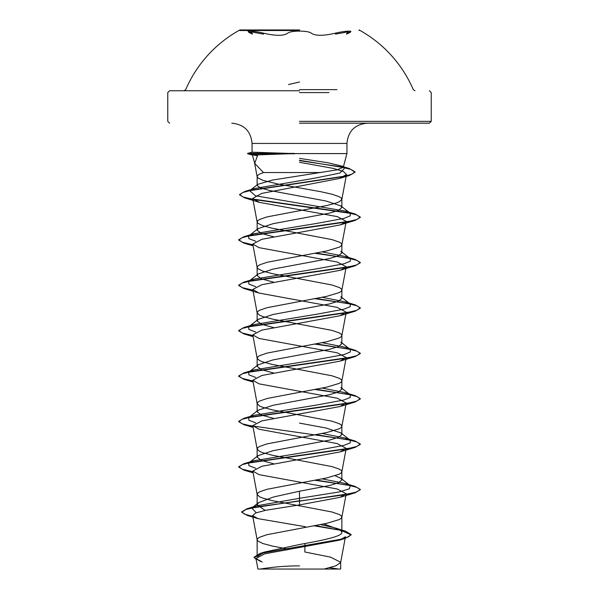 <?xml version="1.0" encoding="UTF-8"?>
<svg xmlns="http://www.w3.org/2000/svg" width="599" height="599" viewBox="0 0 599 599"><rect width="100%" height="100%" fill="white"/><g stroke="black" fill="none" stroke-linecap="round" stroke-linejoin="round"><path stroke-width="0.9" d="M299.5 30.519L239.914 30.519L299.5 30.519M299.5 29.95L239.914 29.95L299.5 29.95M263.867 33.237C252.276 30.429 242.385 30.429 251.984 33.23A0.913 0.606 108.1 0 1 252.381 34.113L248.832 32.331L252.186 32.069L263.44 34.121L263.867 33.237C275.712 35.992 283.641 35.992 287.64 33.237C289.354 31.874 293.308 31.155 299.5 31.096C305.692 31.155 309.653 31.867 311.383 33.23C315.366 35.977 323.28 35.977 335.133 33.23L335.56 34.113L346.799 32.069L350.153 32.331L346.596 34.121A0.913 0.606 -108.1 0 1 346.993 33.237C356.607 30.429 346.709 30.429 335.133 33.23M337.005 89.648L299.5 89.648M299.5 90.749L169.592 90.749L299.5 90.749M299.5 565.875A243.201 243.201 0 0 0 260.318 569.05L338.195 569.05M299.5 123.177L429.408 123.177L299.5 123.177M273.578 236.77L261.471 233.475L257.143 230.181L258.154 228.601L273.017 223.712L329.45 213.154L338.63 210.316L341.857 207.479L340.824 205.899L325.991 201.009L269.595 190.467L260.385 187.869L257.143 185.45L257.877 184.305L272.47 180.059L336.975 169.884L343.272 167.256L342.815 166.342L327.825 162.733L299.5 158.383M299.5 153.576L346.941 153.576L294.229 153.576L252.464 155.066L247.604 153.771L257.473 155.785L254.687 163.37L263.47 172.549L320.982 172.549M288.748 549.223L272.275 546.033L262.819 543.51L257.787 540.994L257.143 539.729L257.143 556.688L264.518 552.046L299.5 544.513C322.135 540.448 342.396 536.419 341.857 532.339L340.404 530.048L323.797 523.968M257.143 539.729L257.787 538.471L259.696 537.206L267.049 534.682L326.725 523.339L339.304 519.55L341.213 518.292L341.857 517.034L341.213 515.769L339.304 514.511L331.951 511.988L272.275 500.637L262.819 498.113L259.696 496.856L257.166 494.564L257.787 493.074L259.696 491.809L267.049 489.286L326.725 477.935L339.304 474.153L341.213 472.896L341.857 471.63L341.213 470.372L339.304 469.114L331.951 466.591L272.275 455.24L262.819 452.717L259.696 451.459L257.166 449.16L257.787 447.67L259.696 446.412L267.049 443.889L326.725 432.538L339.304 428.757L341.213 427.499L341.857 426.233L341.213 424.976L339.304 423.71L331.951 421.194L272.275 409.843L262.819 407.32L259.696 406.062L257.166 403.763L257.787 402.273L259.696 401.016L267.049 398.492L326.725 387.141L339.304 383.36L341.213 382.102L341.857 380.837L341.213 379.579L339.304 378.313L331.951 375.79L272.275 364.447L262.819 361.923L259.696 360.658L257.166 358.367L257.787 356.877L259.696 355.619L267.049 353.096L326.725 341.744L339.304 337.963L341.213 336.698L341.857 335.44L341.213 334.182L339.304 332.917L331.951 330.393L272.275 319.042L262.819 316.527L259.696 315.261L257.166 312.97L257.787 311.48L259.696 310.222L267.049 307.699L326.725 296.348L339.304 292.567L341.213 291.301L341.857 290.043L341.213 288.778L339.304 287.52L331.951 284.997L272.275 273.646L262.819 271.122L257.787 268.607L257.143 267.341L257.787 266.083L259.696 264.818L267.049 262.302L326.725 250.951L339.304 247.162L341.213 245.904L341.857 244.647L341.213 243.381L339.304 242.123L331.951 239.6L272.275 228.249L262.819 225.726L257.787 223.202L257.143 221.944L257.787 220.687L259.696 219.421L267.049 216.898L326.725 205.554L336.181 203.031L339.304 201.766L341.834 199.474L341.213 197.984L339.304 196.727L331.951 194.203L320.682 191.68L278.318 184.11L262.819 180.329L257.787 177.806L257.143 176.548L257.787 175.282L259.696 174.024L263.47 172.549M265.2 510.393L257.143 504.927L258.596 502.636L273.698 496.938L299.5 491.217L329.472 485.534L338.637 482.704L341.857 479.866L340.846 478.287L335.163 475.748M273.578 463.761L261.478 460.466L257.143 457.172L258.147 455.592L273.002 450.703L329.443 440.145L338.592 437.307L341.857 434.47L340.846 432.89L325.998 428.008L299.5 423.119M273.571 418.364L261.464 415.062L257.143 411.775L258.154 410.195L272.979 405.313L329.465 394.741L338.637 391.903L341.857 389.073L340.838 387.486L350.235 394.838L345.211 392.667L322.225 388.092M273.578 372.967L261.471 369.665L257.143 366.371L258.154 364.798L272.994 359.909L329.45 349.352L338.63 346.514L341.857 343.676L340.824 342.089M273.586 327.571L261.478 324.276L257.143 320.974L258.147 319.402L272.994 314.512L329.443 303.955L338.6 301.11L341.857 298.28L340.846 296.692L350.235 304.045L345.211 301.874L322.225 297.299M273.578 282.166L261.464 278.872L257.143 275.577L258.154 273.998L272.979 269.116L329.465 258.551L338.637 255.713L341.857 252.875L340.838 251.295L350.235 258.648L345.219 256.477L322.225 251.902M316.309 569.05L324.096 569.05L335.957 565.785L340.651 562.521L345.451 536.779L339.453 540.163L264.765 553.82L255.953 558.478L262.16 562.019M340.651 562.521L340.674 569.05L257.929 569.05M340.674 562.289L330.558 557.137L304.809 551.986L305.011 543.503M299.5 491.217L299.5 498.293L256.716 505.826L251.82 507.989L256.222 512.766M320.727 524.589L335.732 528.101L345.548 531.178L351.119 534.54L348.378 536.906L340.546 539.28L259.988 553.491L254.028 557.197L256.125 559.406M340.404 530.048L341.857 532.339L341.857 517.034M340.846 478.287L350.235 485.639L349.382 488.799L339.116 491.966L299.5 498.293L299.5 500.764L246.923 508.806L241.741 511.868L244.587 514.152L252.778 516.435M315.344 525.608L345.548 531.178M345.84 267.513L339.985 270.351L261.815 284.697L252.785 289.482L259.023 293.053L337.2 307.399L346.215 312.176L339.985 315.748L261.823 330.094L252.785 334.878L259.023 338.45L337.185 352.796L346.215 357.573L339.985 361.145L261.845 375.483L252.778 380.275L259.023 383.847L337.177 398.193L346.2 402.97L339.992 406.541L261.823 420.887L252.785 425.672L259.03 429.243L337.192 443.589L346.215 448.374L339.985 451.938L261.808 466.292L252.785 471.069L259.023 474.648L337.192 488.986L346.215 493.771L339.985 497.342L299.5 504.912L299.5 501.138L355.072 492.812L360.298 489.795L355.664 492.251L342.486 495.088L258.289 506.694L246.002 509.472L241.741 512.242L247.394 515.484L252.853 516.832M314.176 525.825L341.048 530.37L351.119 534.914L344.949 538.501L263.792 552.81L254.028 557.579L260.782 561.592M299.5 504.912L265.889 510.251L255.818 512.924L252.621 515.582L258.064 518.659L305.4 526.716M299.5 162.292L333.254 168.394L343.339 171.441L346.492 174.489L339.7 178.42L261.643 193.425L252.748 198.449L259.547 202.387L337.327 216.636L346.215 221.383L341.834 244.871M345.84 222.117L339.985 224.954L261.823 239.301L252.785 244.078L259.015 247.657L337.2 262.003L346.215 266.78L341.834 290.268M294.229 153.576L252.059 152.198L247.604 153.771L247.604 153.389L259.569 154.842M270.853 154.482L263.253 153.576M350.235 485.639L345.204 483.46L322.225 478.893M255.736 468.276L248.84 465.61L248.757 462.945L253.789 460.766L316.279 450.5L344.021 445.371L350.295 442.803L350.235 440.235L345.211 438.064L322.225 433.496M255.728 422.872L248.84 420.206L248.757 417.548L253.796 415.362L316.279 405.104L344.021 399.975L350.295 397.407L350.235 394.838M255.728 377.475L248.832 374.809L248.757 372.144L253.796 369.965L316.279 359.707L344.021 354.578L350.295 352.01L350.235 349.442L345.211 347.27L322.225 342.695M255.736 332.078L248.832 329.413L248.757 326.747L253.796 324.568L316.279 314.31L344.013 309.174L350.295 306.613L350.235 304.045M255.728 286.681L248.832 284.016L248.757 281.35L253.796 279.171L316.272 268.906L344.013 263.777L350.295 261.216L350.235 258.648M255.728 241.285L248.832 238.619L248.765 235.946L253.796 233.775L316.272 223.509L344.013 218.38L350.295 215.82L350.243 213.251L345.219 211.08L255.526 195.806L249.648 190.722L254.942 188.445L314.7 178.18L339.858 173.051L344.829 167.915L339.206 165.466L349.232 168.484L299.5 160.277M360.298 489.42L355.08 486.403L316.137 480.069M252.913 471.757L242.363 469.234L238.702 466.711L243.928 463.693L346.724 448.936L356.802 446.48L360.298 444.016L355.087 440.999L316.137 434.672M252.913 426.361L242.363 423.837L238.702 421.314L243.928 418.297L346.731 403.539L356.802 401.083L360.298 398.62L355.087 395.602L316.137 389.268M252.913 380.964L242.363 378.441L238.702 375.917L243.928 372.9L346.731 358.142L356.802 355.679L360.298 353.223L355.087 350.205L316.137 343.871M252.913 335.56L242.363 333.044L238.702 330.521L243.928 327.503L346.739 312.745L356.809 310.282L360.298 307.826L355.087 304.809L316.137 298.474M252.913 290.163L242.363 287.647L238.702 285.124L243.928 282.107L346.739 267.341L356.809 264.885L360.298 262.422L355.087 259.412L316.137 253.078M252.913 244.766L242.363 242.243L238.702 239.727L243.928 236.71L346.746 221.944L356.817 219.489L360.298 217.025L355.087 214.015L252.958 199.377L242.969 196.936L239.563 194.503L244.991 191.388L342.591 176.705L351.823 174.257L354.99 171.808L349.232 168.484M360.298 489.795L357.049 487.421L347.637 485.048L314.902 480.293M252.98 472.147L243.92 470.11L238.702 467.093L242.198 464.629L252.276 462.173L355.072 447.408L360.298 444.398L356.817 441.935L346.746 439.479L243.92 424.713L238.702 421.696L242.198 419.233L252.276 416.777L355.08 402.011L360.298 399.001L357.049 396.62L347.637 394.247L314.902 389.5M252.98 381.353L243.92 379.317L238.702 376.299L242.198 373.836L252.276 371.373L355.08 356.615L360.298 353.597L357.049 351.224L347.637 348.85L314.902 344.103M252.98 335.957L243.928 333.92L238.702 330.903L242.198 328.439L252.269 325.976L355.087 311.218L360.298 308.2L357.049 305.827L347.63 303.453L314.902 298.699M252.98 290.56L243.928 288.516L238.702 285.498L242.191 283.042L252.269 280.579L355.087 265.814L360.298 262.804L357.041 260.43L347.63 258.057L314.902 253.302M252.98 245.156L243.928 243.119L238.702 240.102L242.191 237.646L252.261 235.182L355.087 220.417L360.298 217.407L356.862 214.966L346.933 212.525L244.684 197.88L239.563 194.877L242.917 192.444L252.546 190.003L349.599 175.387L354.99 172.19L350.647 169.307L338.428 166.425L299.5 160.659M257.128 154.916L247.604 153.771L294.73 153.771M294.229 153.389L247.604 153.389L252.059 152.198L252.059 143.446L299.5 143.446L252.059 143.446C250.861 131.136 244.1 124.382 231.791 123.177M288.471 84.541L299.5 82.003M328.963 92.575L299.5 92.575M299.5 121.357L431.235 121.357L299.5 121.357M299.5 143.446L346.941 143.446L299.5 143.446M184.035 90.749L185.712 89.648A123.828 123.828 0 0 1 239.914 29.95L239.914 30.519M414.965 90.749L413.288 89.648A123.828 123.828 0 0 0 359.086 29.95L359.086 30.519M429.408 123.177L431.235 121.357L431.235 92.575L429.408 90.749M338.682 569.05A243.201 243.201 0 0 0 329.585 567.74M343.272 167.256L346.941 153.576L346.941 143.446C348.139 131.136 354.9 124.382 367.209 123.177M254.687 163.37L252.456 155.066M341.857 479.866L341.857 471.63M341.857 434.47L341.857 426.233M341.857 389.073L341.857 380.837M341.857 343.676L341.857 335.44M341.857 298.28L341.857 290.043M341.857 252.875L341.857 244.647M341.857 207.479L341.857 199.242M257.143 504.927L257.143 494.332M257.143 457.172L257.143 448.936M257.143 411.775L257.143 403.539M257.143 366.371L257.143 358.142M257.143 320.974L257.143 312.738M257.143 275.577L257.143 267.341M257.143 230.181L257.143 221.944M257.143 185.45L257.143 176.548M169.592 123.177L167.765 121.357L167.765 92.575L169.592 90.749M255.953 558.478L257.922 569.05M264.518 552.046L259.988 553.491M256.716 505.826L246.923 508.806M241.741 511.868L241.741 512.242M351.119 534.54L351.119 534.914M254.028 557.197L254.028 557.579M247.394 515.484L258.064 518.659M344.949 538.501L339.453 540.163M346.499 174.489L341.834 199.474M252.741 198.449L257.166 222.177M252.778 244.078L257.166 267.573M252.778 289.474L257.166 312.97M346.215 312.176L341.834 335.672M252.785 334.878L257.166 358.367M346.215 357.573L341.834 381.069M252.785 380.275L257.166 403.763M346.215 402.977L341.834 426.466M252.785 425.672L257.166 449.16M346.215 448.374L341.834 471.862M252.785 471.069L257.166 494.564M346.215 493.771L341.834 517.259M252.621 515.582L257.166 539.961M257.166 176.78L254.568 162.876M345.204 483.46L355.08 486.403M253.789 460.766L243.928 463.693M345.211 438.064L355.087 440.999M253.796 415.362L243.928 418.297M345.211 392.667L355.087 395.602M253.796 369.965L243.928 372.9M345.211 347.27L355.087 350.205M253.796 324.568L243.928 327.503M345.211 301.874L355.087 304.809M253.796 279.171L243.928 282.107M345.219 256.477L355.087 259.412M253.796 233.775L243.928 236.71M345.219 211.08L355.087 214.015M254.942 188.445L244.991 191.388M248.757 462.945L258.147 455.592M350.235 440.235L340.846 432.882M248.757 417.548L258.154 410.188M248.757 372.144L258.147 364.791M350.235 349.442L340.831 342.081M248.757 326.747L258.147 319.402M248.757 281.35L258.154 273.998M248.765 235.946L258.154 228.601M350.243 213.251L340.831 205.891M249.648 190.722L257.877 184.305M344.829 167.915L342.815 166.342M339.7 178.42L349.599 175.387M259.547 202.387L244.684 197.88M339.985 224.954L355.087 220.417M253.115 245.852L243.928 243.119M339.985 270.351L355.087 265.814M259.023 293.053L243.928 288.516M339.985 315.748L355.087 311.218M253.115 336.645L243.928 333.92M339.985 361.145L355.08 356.615M253.115 382.042L243.92 379.317M339.992 406.541L355.08 402.011M253.115 427.439L243.92 424.713M339.985 451.938L355.072 447.408M253.115 472.836L243.92 470.11M339.985 497.342L355.072 492.812M238.702 467.093L238.702 466.711M360.298 444.398L360.298 444.016M238.702 421.696L238.702 421.314M360.298 399.001L360.298 398.62M238.702 376.299L238.702 375.917M360.298 353.597L360.298 353.223M238.702 330.903L238.702 330.521M360.298 308.2L360.298 307.826M238.702 285.498L238.702 285.124M360.298 262.804L360.298 262.422M238.702 240.102L238.702 239.727M360.298 217.407L360.298 217.025M239.563 194.877L239.563 194.503M354.99 172.19L354.99 171.808M258.596 502.636L251.82 507.989M248.832 32.331L248.667 31.882L252.044 33.245M346.933 33.252L350.318 31.882L350.16 32.331M244.669 29.95L243.913 29.95"/></g></svg>
